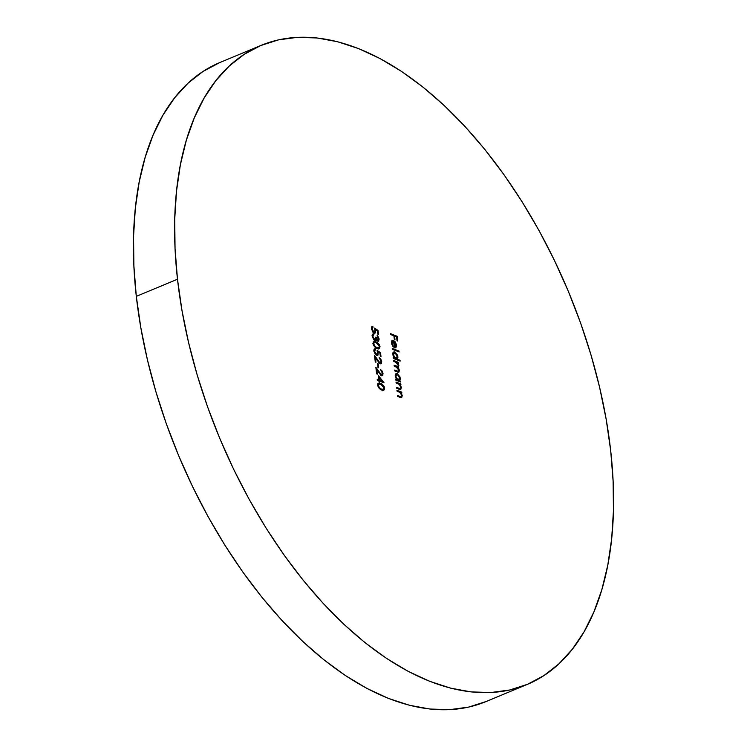 <?xml version="1.0" encoding="UTF-8"?>
<svg xmlns="http://www.w3.org/2000/svg" width="747" height="747" viewBox="0 0 747 747"><rect width="100%" height="100%" fill="white"/><g stroke="black" fill="none" stroke-linecap="round" stroke-linejoin="round"><path stroke-width="1.12" d="M261.17 45.352L219.991 62.477A346.122 189.168 67.4 0 0 136.309 296.354L177.487 279.229A346.122 189.168 -112.6 0 1 261.17 45.352A346.122 189.168 -112.6 0 1 610.691 450.646L613.119 481.245L613.446 510.715L611.662 538.783L607.778 565.18L601.839 589.644L593.893 611.952L584.033 631.869L572.333 649.227L558.924 663.84L543.928 675.577L527.485 684.317L509.753 689.985L490.919 692.525L471.142 691.909L450.628 688.146L429.572 681.264L408.17 671.338L386.629 658.462L365.162 642.765L343.975 624.389L323.274 603.511L303.254 580.335L284.103 555.086L266.016 528.008L249.162 499.36L233.699 469.415L219.786 438.461L207.554 406.807L197.115 374.742L188.571 342.584L182.007 310.64L177.487 279.229L136.309 296.354A346.122 189.168 67.4 0 0 485.83 701.648L527.008 684.523A346.122 189.168 -112.6 0 1 177.487 279.229L175.05 248.63L174.723 219.16L176.516 191.092L180.391 164.695L186.339 140.231L194.276 117.923L204.146 98.006L215.836 80.648L229.245 66.035L244.25 54.298L260.694 45.558L278.416 39.89L297.259 37.35L317.027 37.966L337.541 41.729L358.607 48.611L380.008 58.537L401.541 71.413L423.007 87.11L444.194 105.486L464.895 126.364L484.924 149.54L504.066 174.789L522.153 201.867L539.017 230.515L554.47 260.46L568.383 291.414L580.624 323.077L591.064 355.133L599.608 387.291L606.162 419.235L610.691 450.646A346.122 189.168 -112.6 0 1 527.008 684.523M396.013 382.081L396.106 382.95L399.449 384.528L400.719 387.198L400.168 388.636L396.61 387.413L396.704 388.272L400.803 389.43L401.27 387.189L400.065 384.518L400.943 384.864L400.84 383.995L396.013 382.081L396.106 382.95L399.169 384.294L400.719 387.198L399.972 388.645L396.61 387.413L396.704 388.272L399.169 389.252L400.691 389.486L401.326 387.581L400.065 384.518L400.943 384.864L400.84 383.995L396.013 382.081M371.689 326.906L372.902 326.504L371.371 328.708L374.079 333.003L375.125 333.069L375.638 329.632L375.115 329.847L377.44 330.837L377.805 334.124L378.486 334.395L378.038 330.426L374.62 328.129L375.013 331.892L374.004 332.144L372.734 330.968L372.034 328.615L372.902 326.504L371.679 326.915L371.334 328.176L372.772 332.023L374.284 333.078L375.517 332.779L375.638 329.632L377.44 330.837L377.805 334.124L378.486 334.395L378.038 330.426L377.291 330.744L378.038 330.426L374.62 328.129L375.199 330.389L374.004 332.144L372.053 329.035L372.996 327.373L372.902 326.504L372.137 326.551M400.047 360.259L397.161 359.111L397.89 357.468L397.516 355.18L394.705 351.893L393.296 352.341L392.875 353.312L394.099 357.906L393.258 357.57L393.361 358.439L400.14 361.118L400.047 360.259L399.019 360.68L400.047 360.259L397.161 359.111L397.862 356.664L394.958 351.968L393.828 351.912L392.857 354.657L394.099 357.906L393.258 357.57L393.361 358.439L400.14 361.118L400.047 360.259M392.138 343.265L392.446 341.631L393.632 341.388L394.341 347.71L395.929 347.598L396.508 344.731L394.958 341.528L392.726 340.455L391.568 341.809L391.745 344.162L393.258 346.925L392.138 343.265L391.605 343.48L393.632 341.388L394.341 347.71L395.929 347.598L396.564 345.133L395.35 342.023L393.65 340.567L392.474 340.529L391.559 343.134L393.258 346.925L392.138 343.265M373.052 343.723L373.565 345.469L375.722 347.859L378.598 348.812L379.859 347.953L379.495 344.75L377.328 342.434L374.247 341.472L373.369 341.977L373.052 343.723L376.899 348.438L379.14 348.69L380.008 346.477L376.161 341.874L373.892 341.575L373.052 343.723M380.064 363.77L381.708 361.632L381.035 361.903L381.708 361.632L379.149 357.608L381.017 361.315L380.811 362.622L379.915 362.883L374.527 355.423L375.265 361.987L375.937 362.258L375.433 357.757L379.709 363.593L381.381 363.481L381.708 361.632L380.811 359.12L379.149 357.608L381.017 361.315L379.915 362.883L374.527 355.423L375.265 361.987L375.937 362.258L375.433 357.757L380.064 363.77L380.914 363.826M381.4 375.657L383.034 373.509L382.371 373.789L383.034 373.509L380.475 369.494L382.352 373.201L382.137 374.508L381.25 374.761L375.862 367.309L376.6 373.873L377.272 374.135L376.768 369.644L381.045 375.47L382.716 375.358L383.034 373.509L382.137 371.007L380.475 369.494L382.352 373.201L381.25 374.761L375.862 367.309L376.6 373.873L377.272 374.135L376.768 369.644L381.4 375.657L382.24 375.713M377.721 385.331L378.234 387.067L380.391 389.458L383.267 390.41L384.518 389.551L384.154 386.348L381.997 384.033L378.916 383.08L378.038 383.575L377.721 385.331L381.568 390.037L383.809 390.289L384.668 388.076L380.83 383.472L378.552 383.174L377.721 385.331M390.578 333.676L390.681 334.544L393.902 335.814L394.332 339.652L395.004 339.922L394.575 336.085L396.61 336.888L397.04 340.725L397.721 340.996L397.189 336.29L390.578 333.676L390.681 334.544L396.61 336.888L397.04 340.725L397.721 340.996L397.189 336.29L390.578 333.676M378.215 375.339L378.729 379.924L377.207 379.317L377.3 380.186L378.832 380.793L379.635 382.175L379.504 381.054L384.089 382.866L378.215 375.339L378.729 379.924L377.207 379.317L377.3 380.186L378.832 380.793L379.635 382.175L379.504 381.054L384.089 382.866L378.215 375.339M377.562 363.724L377.982 367.44L378.654 367.711L378.243 363.994L377.562 363.724L377.982 367.44L378.654 367.711L378.243 363.994L377.562 363.724M374.191 349.185L375.405 348.793L373.864 350.997L376.572 355.283L377.627 355.357L378.141 351.912L377.618 352.136L379.943 353.126L380.307 356.412L380.989 356.674L380.54 352.715L377.123 350.418L377.515 354.181L376.507 354.433L375.237 353.247L374.536 350.903L375.405 348.793L374.172 349.204L373.836 350.464L375.265 354.311L376.787 355.357L378.019 355.058L378.141 351.912L379.943 353.126L380.307 356.412L380.989 356.674L380.54 352.715L379.793 353.023L380.54 352.715L377.123 350.418L377.702 352.677L376.507 354.433L374.555 351.314L375.498 349.652L375.405 348.793L374.639 348.83M372.566 334.254L373.808 333.844L372.221 336.29L374.723 340.473L375.834 340.361L376.283 339.54L375.255 339.969L376.283 339.54L377.767 341.211L379.177 339.063L378.524 339.334L379.177 339.063L377.151 335.524L378.384 339.997L377.394 340.165L375.638 337.168L375.582 339.017L374.219 339.381L372.902 336.57L373.08 335.104L373.902 334.712L373.379 333.825L372.389 334.535L372.221 336.29L373.855 339.876L375.33 340.576L376.283 339.54L377.356 340.977L378.514 341.202L379.177 339.063L377.861 336.131L377.151 335.524L377.254 336.383L378.496 338.811L377.674 340.343L375.638 337.168L374.574 339.586L372.902 336.57L373.808 333.844L372.996 333.918M392.231 348.41L392.334 349.279L399.113 351.958L399.019 351.09L392.231 348.41L392.334 349.279L399.113 351.958L399.019 351.09L392.231 348.41M397.955 367.449L398.87 365.666L398.244 365.918L398.87 365.666L398.459 364.116L397.236 363.042L398.506 363.201L398.412 362.332L397.385 362.762L396.003 362.211L397.385 362.762L398.412 362.332L393.576 360.418L393.678 361.287L397.283 363.098L398.254 365.283L397.806 366.516L394.117 365.246L394.22 366.114L397.749 367.841L398.795 370.11L398.422 371.343L394.659 370.073L394.761 370.942L398.889 372.174L399.346 370.082L397.955 367.449L398.87 365.666L397.665 362.865L398.506 363.201L398.412 362.332L393.576 360.418L393.678 361.287L395.714 362.09L398.254 365.283L397.871 366.488L394.117 365.246L394.22 366.114L396.097 366.861L398.795 370.11L398.422 371.343L394.659 370.073L394.761 370.942L398.842 372.193L399.412 370.503L398.3 367.365M396.928 390.261L397.021 391.12L400.364 392.698L401.634 395.368L401.083 396.806L397.525 395.583L397.619 396.452L401.718 397.609L402.185 395.359L400.98 392.689L401.858 393.034L401.755 392.166L396.928 390.261L397.021 391.12L400.084 392.464L401.634 395.368L400.887 396.816L397.525 395.583L397.619 396.452L401.606 397.656L402.241 395.751L400.98 392.689L401.858 393.034L401.755 392.166L396.928 390.261M400.523 381.147L399.626 380.793L400.327 379.131L399.953 376.843L397.143 373.556L395.723 374.004L395.303 374.985L396.526 379.569L395.695 379.233L395.789 380.102L400.616 382.016L400.523 381.147L399.505 381.577L400.523 381.147L399.626 380.793L400.289 378.327L397.385 373.64L396.255 373.584L395.284 376.32L396.526 379.569L395.695 379.233L395.789 380.102L400.616 382.016L400.523 381.147M486.306 701.442L468.584 707.11L449.741 709.65L429.973 709.034L409.459 705.271L388.393 698.389L366.992 688.463L345.459 675.587L323.993 659.89L302.806 641.514L282.105 620.636L262.076 597.46L242.934 572.211L224.847 545.133L207.983 516.485L192.53 486.54L178.617 455.586L166.376 423.923L155.936 391.867L147.392 359.709L140.838 327.765L136.309 296.354L133.881 265.755L133.554 236.285L135.338 208.217L139.222 181.82L145.161 157.356L153.107 135.048L162.967 115.131L174.667 97.773L188.076 83.16L203.072 71.423L219.515 62.683M396.171 336.72L397.189 336.29L396.171 336.72M393.958 336.346L394.575 336.085L393.958 336.346M395.004 339.922L394.575 336.085L393.902 335.823L394.332 339.652L395.004 339.922M378.103 383.491L380.83 383.472L379.803 383.902L380.335 384.135M384.005 388.356L383.202 389.448L380.55 389.551L381.474 389.168L379.131 388.412L379.765 388.141L378.402 385.62L377.814 385.872L379.018 384.061L380.933 384.341L383.995 387.842L383.37 389.392L381.045 388.982L379.233 387.59L378.402 385.004L378.822 384.173L380.027 384.042L382.763 385.415L384.005 388.347M383.659 389.196L383.22 390.42M380.382 384.154L377.889 383.5M382.735 390.737L383.669 388.926M382.884 389.196L380.895 389.757M382.175 389.869L381.334 389.869L382.175 389.869M377.524 384.938L379 384.472M381.007 389.794L383.37 389.392M379.018 384.061L377.693 384.696M381.773 381.54L382.259 382.147L381.773 381.54M378.888 381.315L379.504 381.054L378.888 381.315M377.711 380.344L378.729 379.924L377.711 380.344M378.832 380.793L379.504 381.063L378.832 380.793M378.318 380.092L378.384 380.615L379.411 380.186L379.084 377.31L378.468 377.571L379.084 377.31L382.287 381.325L381.259 381.754L382.287 381.325L379.411 380.186L378.393 380.615L378.318 380.092M382.034 374.639L381.717 375.741M376.152 369.905L376.768 369.644L376.152 369.905M378.533 372.342L379.018 372.137L378.533 372.342M380.522 375.069L381.25 374.761L380.522 375.069M380.484 375.255L381.25 374.761M382.044 374.499L381.68 375.788M380.727 375.237L381.325 374.378M377.627 364.247L378.243 363.994L377.627 364.247M374.817 358.018L375.433 357.757L374.817 358.018M377.198 360.456L377.683 360.25L377.198 360.456M379.196 363.182L379.915 362.883L379.196 363.182M379.149 363.378L379.915 362.883M379.401 363.35L379.99 362.491M377.394 354.33L377.048 355.413M375.405 348.793L374.378 349.213L374.452 349.96L374.014 349.185M374.471 350.082L375.498 349.652M373.958 351.566L374.555 351.314L373.958 351.566M375.722 354.76L376.507 354.433L375.722 354.76M375.956 354.946L377.188 354.47L376.507 354.433M376.992 355.488L377.403 354.134M373.444 341.893L376.161 341.874L375.134 342.303L375.676 342.528L373.22 341.902M379.336 346.757L378.533 347.841L375.881 347.953L376.805 347.57L374.471 346.813L375.106 346.543L373.733 344.022L373.145 344.274L374.359 342.462L376.264 342.742L379.327 346.235L378.701 347.794L376.805 347.57L374.564 345.992L373.743 343.405L374.163 342.574L375.368 342.443L378.094 343.816L379.336 346.739M379 347.598L378.552 348.812M378.075 349.138L379 347.327M378.215 347.598L376.227 348.158M377.506 348.27L376.675 348.27L377.506 348.27M372.865 343.34L374.331 342.873M376.348 348.195L378.701 347.794M374.359 342.462L373.033 343.097M377.767 341.211L378.477 341.22M374.723 340.473L375.834 340.361M373.808 333.844L372.781 334.273L372.865 335.039L372.454 334.254M373.08 335.104L373.902 334.712M372.632 335.16L372.043 335.534M372.305 336.822L372.902 336.57L372.305 336.822M373.864 339.885L374.574 339.586L373.864 339.885M374.042 340.044L374.574 339.586M375.676 337.709L376.32 337.439L375.676 337.709M375.545 339.11L375.788 339.754M376.983 340.632L377.674 340.343L376.983 340.632M377.03 340.781L377.674 340.343M373.435 334.796L372.118 335.422M374.163 339.988L374.546 339.446M375.433 338.699L376.105 340.305M392.894 346.496L393.454 346.263L392.894 346.496M391.998 340.856L393.65 340.567L392.623 340.996L393.174 341.295M394.808 342.247L395.35 342.023L394.808 342.247L395.975 344.946L394.836 347.075L394.239 341.715L393.697 341.939L394.239 341.715L395.322 342.948L395.985 345.824L394.295 347.299L394.836 347.075L394.239 341.715L394.808 342.247M396.003 345.366L396.564 345.133L396.003 345.366M395.518 346.888L394.902 348.027M395.294 347.869L395.929 347.598L395.294 347.869M391.549 341.921L393.632 341.388M391.699 340.884L393.921 341.958M395.574 346.356L395.088 347.85M394.099 347.486L394.761 346.963M394.304 347.42L394.836 347.075M397.992 351.52L399.019 351.09L397.992 351.52M393.333 358.224L394.099 357.906L393.333 358.224M393.361 352.257L394.958 351.968L393.921 352.397L394.537 352.743M397.292 356.898L397.862 356.664L397.292 356.898M396.797 358.401L396.134 359.54L397.161 359.111L396.134 359.54L396.862 357.897M396.498 359.158L396.75 358.597M394.92 353.06L392.987 352.285M395.919 358.672L394.64 358.952L393.183 357.58M392.754 353.574L393.305 353.2L392.754 353.574M397.264 356.44L394.649 358.943L395.667 358.523L393.445 354.918L392.922 355.142L395.042 352.836L397.264 356.44L396.946 358.243L396.041 358.625L394.902 358.028L393.529 355.404L393.781 353.144L394.677 352.743L395.91 353.452L397.264 356.44M394.78 358.999L395.667 358.523M393.566 358.121L394.509 358.896M392.857 353.462L395.042 352.836M397.834 366.095L396.918 367.879M398.795 370.755L399.412 370.503L398.795 370.755M398.403 371.343L398.216 372.23M396.265 371.539L397.283 371.11L396.265 371.539M395.555 366.646L396.582 366.217L395.555 366.646L396.769 366.945M395.91 366.786L397.871 366.488M397.862 372.604L398.384 370.923M397.357 367.748L397.862 366.46M374.891 332.041L374.546 333.134M372.902 326.504L371.875 326.934L371.959 327.672L371.52 326.897M371.735 327.793L372.996 327.373M371.455 329.278L372.053 329.035L371.455 329.278M373.22 332.471L374.004 332.144L373.22 332.471M373.463 332.658L374.686 332.182L374.004 332.144M374.49 333.199L374.901 331.845M399.206 391.998L400.728 392.595L401.755 392.166L400.747 392.791L399.206 391.998M401.653 396.003L402.241 395.751L401.653 396.003M398.777 396.9L401.223 396.769L400.999 397.703L401.242 396.713M400.233 397.18L399.318 397.115M398.291 383.818L399.813 384.425L400.84 383.995L399.832 384.621L398.291 383.818M400.728 387.833L401.326 387.581L400.728 387.833M399.318 389.01L397.852 388.739L398.879 388.309L397.862 388.729L399.524 388.823M399.281 389.019L399.972 388.645M395.761 379.887L396.526 379.569L395.761 379.887M395.789 373.93L397.385 373.64L396.358 374.07L396.965 374.406M399.729 378.561L400.289 378.327L399.729 378.561M399.243 380.055L398.609 381.222L399.626 380.793L398.609 381.222L399.29 379.56M397.348 374.723L395.415 373.948M398.347 380.335L397.068 380.615L395.611 379.252M395.182 375.237L395.733 374.863L395.182 375.237M399.692 378.103L397.077 380.615L398.095 380.186L395.882 376.591L395.35 376.805L397.479 374.499L399.692 378.103L398.823 380.279L397.329 379.691L395.957 377.067L396.209 374.807L397.105 374.406L398.338 375.125L399.692 378.103M397.208 380.662L398.095 380.186M395.994 379.793L396.937 380.559M395.284 375.125L397.479 374.499M379.084 377.31L382.287 381.325L379.411 380.186L379.084 377.31M398.422 371.343L397.395 371.763M401.223 396.769L400.196 397.189"/></g></svg>

